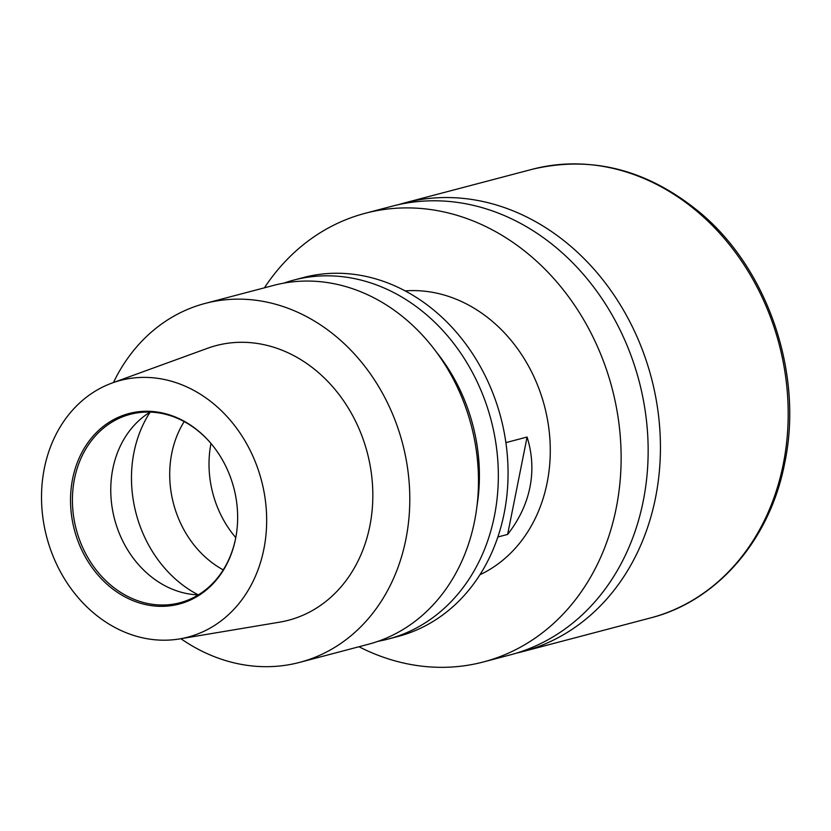<?xml version="1.0" encoding="UTF-8"?>
<svg xmlns="http://www.w3.org/2000/svg" width="831" height="831" viewBox="0 0 831 831"><rect width="100%" height="100%" fill="white"/><g stroke="black" fill="none" stroke-linecap="round" stroke-linejoin="round"><path stroke-width="1.25" d="M479.944 574.73A148.469 124.234 -104.8 0 0 547.141 482.728A148.469 124.234 -104.8 0 0 405.175 290.902M497.852 537.003L507.627 534.426C519.115 519.728 526.563 504.002 529.939 487.257C533.253 470.502 532.297 453.768 527.083 437.044L505.892 442.622M358.982 646.747A231.984 194.122 -104.8 0 0 483.424 661.954L510.452 654.828A231.984 194.122 -104.8 0 0 643.246 500.989A231.984 194.122 -104.8 0 0 584.754 275.954A231.984 194.122 -104.8 0 0 392.263 206.161L365.245 213.276A231.984 194.122 -104.8 0 0 264.424 287.817M483.424 661.954A231.984 194.122 -104.8 0 0 616.218 508.105A231.984 194.122 -104.8 0 0 557.736 283.07A231.984 194.122 -104.8 0 0 365.245 213.276M516.56 653.093A231.984 194.122 -104.8 0 0 522.73 651.597A231.984 194.122 -104.8 0 0 655.524 497.748A231.984 194.122 -104.8 0 0 597.042 272.713A231.984 194.122 -104.8 0 0 404.552 202.92A231.984 194.122 -104.8 0 0 398.433 204.665M388.181 639.06L397.904 636.494A185.593 155.293 -104.8 0 0 504.137 513.423A185.593 155.293 -104.8 0 0 457.351 333.387A185.593 155.293 -104.8 0 0 303.357 277.554L293.634 280.12A185.593 155.293 75.2 0 1 447.629 335.953A185.593 155.293 75.2 0 1 494.414 515.978A185.593 155.293 75.2 0 1 388.181 639.06A185.593 155.293 75.2 0 1 378.147 641.283M283.807 283.132A185.593 155.293 75.2 0 1 293.634 280.12M436.659 352.427A169.181 141.571 75.2 0 1 477.025 505.674M205.08 303.44L273.773 285.355A185.593 155.293 75.2 0 1 427.768 341.188A185.593 155.293 75.2 0 1 474.553 521.214A185.593 155.293 75.2 0 1 368.32 644.285L299.638 662.38A185.593 155.293 -104.8 0 0 405.871 539.309A185.593 155.293 -104.8 0 0 359.075 359.272A185.593 155.293 -104.8 0 0 205.08 303.44A185.593 155.293 -104.8 0 0 113.432 382.54M263.863 549.125A132.721 111.053 -104.8 0 0 227.175 416.726A132.721 111.053 -104.8 0 0 112.164 382.998A132.721 111.053 -104.8 0 0 44.313 468.476A132.721 111.053 -104.8 0 0 179.569 638.925A132.721 111.053 -104.8 0 0 263.863 549.125M179.569 638.925L279.632 622.159A142.018 118.833 -104.8 0 0 369.826 526.065A142.018 118.833 -104.8 0 0 330.572 384.389A142.018 118.833 -104.8 0 0 207.49 348.303L112.164 382.998M72.609 478.864A98.505 82.425 -104.8 0 0 135.536 601.634A98.505 82.425 -104.8 0 0 235.568 538.727A98.505 82.425 -104.8 0 0 236.222 535.112A98.505 82.425 -104.8 0 0 212.601 445.437A98.505 82.425 -104.8 0 0 130.54 413.152A98.505 82.425 -104.8 0 0 72.609 478.864M212.778 445.655A97.435 81.531 -104.8 0 0 130.249 414.316A97.435 81.531 -104.8 0 0 74.478 478.936A97.435 81.531 -104.8 0 0 99.045 573.452A97.435 81.531 -104.8 0 0 179.891 602.766A97.435 81.531 -104.8 0 0 235.661 538.145A97.435 81.531 -104.8 0 0 236.264 534.842M112.819 468.829A97.435 81.531 -104.8 0 0 198.318 594.882A118.314 99.003 -104.8 0 1 133.978 452.365A118.314 99.003 -104.8 0 1 150.172 412.093A97.435 81.531 -104.8 0 0 112.819 468.829M184.181 421.577A97.435 81.531 -104.8 0 0 171.768 453.31A97.435 81.531 -104.8 0 0 223.248 569.879M210.97 443.484A97.435 81.531 -104.8 0 0 235.765 537.615M180.898 638.707A185.593 155.293 -104.8 0 0 299.638 662.38M507.627 534.426L527.083 437.044M532.297 169.275C591.942 155.2 647.868 169.659 700.076 212.663C768.27 269.535 803.577 374.158 784.703 463.096C770.098 539.599 717.184 601.125 650.486 617.942A231.984 194.122 -104.8 0 0 783.28 464.103A231.984 194.122 -104.8 0 0 724.798 239.058A231.984 194.122 -104.8 0 0 532.297 169.275L404.552 202.92M650.486 617.942L522.73 651.597"/></g></svg>
